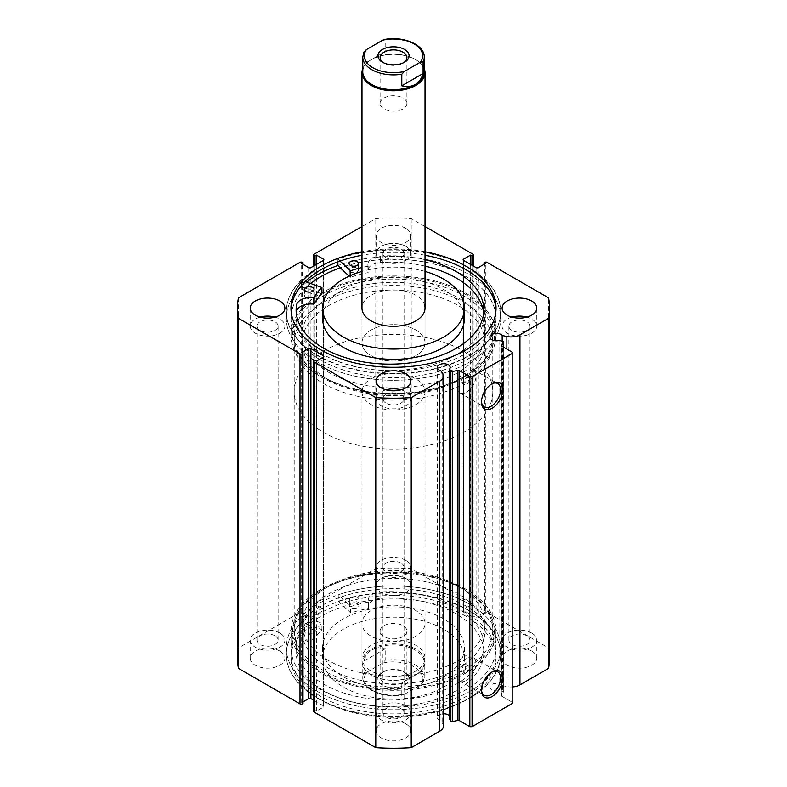 <?xml version="1.0" encoding="UTF-8"?>
<svg xmlns="http://www.w3.org/2000/svg" width="787" height="787" viewBox="0 0 787 787"><rect width="100%" height="100%" fill="white"/><g stroke="black" fill="none" stroke-linecap="round" stroke-linejoin="round"><path stroke-width="0.59" stroke-dasharray="3.94 2.95" d="M403.692 62.665A13.399 7.732 180 0 1 402.974 63.108L404.538 62.212L402.974 63.108A13.399 7.732 180 0 1 384.026 63.108A13.399 7.732 180 0 1 383.308 62.665M384.026 97.991A13.399 7.732 180 0 1 398.625 96.309A13.399 7.732 180 0 1 406.899 103.461A13.399 7.732 180 0 1 402.974 108.931A13.399 7.732 180 0 1 388.375 110.603A13.399 7.732 180 0 1 380.101 103.461A13.399 7.732 180 0 1 384.026 97.991M362.768 71.932A30.732 17.747 180 0 1 371.769 59.379L371.208 59.704A31.519 18.199 180 0 1 415.792 59.704A31.519 18.199 180 0 1 424.232 68.528M362.768 68.528A31.519 18.199 180 0 1 371.208 59.704L371.769 59.379A30.732 17.747 180 0 1 415.231 59.379A30.732 17.747 180 0 1 424.232 71.932M371.208 329.969A31.519 18.199 0 0 0 361.981 342.837A31.519 18.199 0 0 0 381.439 359.649A31.519 18.199 0 0 0 415.792 355.704A31.519 18.199 0 0 0 425.019 342.837A31.519 18.199 0 0 0 405.561 326.015A31.519 18.199 0 0 0 371.208 329.969M384.026 671.459L382.462 672.364A15.602 9.011 0 0 0 382.462 685.103A15.602 9.011 0 0 0 404.538 685.103A15.602 9.011 0 0 0 404.538 672.364A15.602 9.011 0 0 0 382.462 672.364L384.026 671.459A13.399 7.732 180 0 1 402.974 671.459A13.399 7.732 180 0 1 406.899 676.928A13.399 7.732 180 0 1 402.974 682.398A13.399 7.732 180 0 1 388.375 684.08A13.399 7.732 180 0 1 380.101 676.928A13.399 7.732 180 0 1 384.026 671.459M402.974 636.585A13.399 7.732 180 0 1 388.375 638.257A13.399 7.732 180 0 1 380.101 631.115A13.399 7.732 180 0 1 384.026 625.645A13.399 7.732 180 0 1 398.625 623.973A13.399 7.732 180 0 1 406.899 631.115A13.399 7.732 180 0 1 402.974 636.585M363.909 672.659A30.732 17.747 0 0 0 362.768 677.45A30.732 17.747 0 0 0 401.803 694.528L402.747 695.019L404.311 694.37A29.158 16.832 180 0 1 372.881 690.642A29.158 16.832 180 0 1 366.417 672.492L363.909 672.659L363.909 661.07C365.375 655.974 368.001 652.315 371.769 650.101A30.732 17.747 180 0 1 405.266 646.255A30.732 17.747 180 0 1 424.232 662.644A30.732 17.747 180 0 1 415.231 675.197L415.792 674.872A31.519 18.199 180 0 1 371.208 674.872A31.519 18.199 180 0 1 361.981 662.005A31.519 18.199 180 0 1 371.208 649.137A31.519 18.199 180 0 1 405.561 645.192A31.519 18.199 180 0 1 425.019 662.005A31.519 18.199 180 0 1 415.792 674.872L415.231 675.197A30.732 17.747 180 0 1 371.769 675.197A30.732 17.747 180 0 1 362.768 662.644A30.732 17.747 180 0 1 371.769 650.101C375.576 647.947 380.052 647.504 385.197 648.773L385.197 660.362L382.689 663.097A29.158 16.832 180 0 1 414.119 666.825A29.158 16.832 180 0 1 420.583 684.975L423.091 682.24A30.732 17.747 0 0 0 424.232 677.45A30.732 17.747 0 0 0 385.197 660.362M323.28 302.297A99.3 57.333 180 0 1 431.502 289.872A99.3 57.333 180 0 1 492.8 342.837A99.3 57.333 180 0 1 463.72 383.377A99.3 57.333 180 0 1 355.498 395.802A99.3 57.333 180 0 1 294.2 342.837A99.3 57.333 180 0 1 323.28 302.297M323.28 351.199A99.3 57.333 180 0 1 431.502 338.774A99.3 57.333 180 0 1 492.8 391.739A99.3 57.333 180 0 1 463.72 432.279A99.3 57.333 180 0 1 355.498 444.704A99.3 57.333 180 0 1 294.2 391.739A99.3 57.333 180 0 1 323.28 351.199M371.208 378.872A31.519 18.199 180 0 1 405.561 374.927A31.519 18.199 180 0 1 425.019 391.739A31.519 18.199 180 0 1 415.792 404.607A31.519 18.199 180 0 1 381.439 408.551A31.519 18.199 180 0 1 361.981 391.739A31.519 18.199 180 0 1 371.208 378.872M401.803 694.528L401.803 682.949L423.091 670.652L422.934 682.801L424.232 677.45L424.232 662.644M366.417 672.492L382.689 663.097M363.909 661.07L385.197 648.773M404.311 694.37L420.583 684.975M401.803 682.949L423.091 670.652M364.066 51.775L363.909 63.914L385.197 51.627L385.197 40.039L384.253 39.557M363.909 63.914L385.197 51.627M339.994 261.068L337.879 259.051A107.18 61.878 180 0 1 468.993 268.023A107.18 61.878 180 0 1 500.68 311.947A107.18 61.878 180 0 1 434.709 369.073A107.18 61.878 180 0 1 318.007 355.872A107.18 61.878 180 0 1 286.32 311.947A107.18 61.878 180 0 1 301.451 280.251L301.451 286.684L321.863 293.738M305.936 297.781A4.732 2.735 180 0 1 304.539 295.843A4.732 2.735 180 0 1 307.451 293.325A4.732 2.735 180 0 1 312.596 293.905A4.732 2.735 180 0 1 314.003 295.843A4.732 2.735 180 0 1 311.091 298.362A4.732 2.735 180 0 1 305.936 297.781M350.471 271.869A4.732 2.735 180 0 1 349.074 269.931A4.732 2.735 180 0 1 351.986 267.413A4.732 2.735 180 0 1 357.131 267.993A4.732 2.735 180 0 1 358.528 269.931A4.732 2.735 180 0 1 355.616 272.45A4.732 2.735 180 0 1 350.471 271.869M296.286 313.147A93.86 54.185 0 0 0 296.119 316.364A93.86 54.185 0 0 0 323.87 354.829A93.86 54.185 0 0 0 426.062 366.388A93.86 54.185 0 0 0 483.838 316.364A93.86 54.185 0 0 0 483.671 313.147M306.723 282.061A107.18 61.878 0 0 0 286.32 318.381A107.18 61.878 0 0 0 317.712 362.138A107.18 61.878 0 0 0 434.513 375.556A107.18 61.878 0 0 0 500.68 318.381A107.18 61.878 0 0 0 469.288 274.624A107.18 61.878 0 0 0 337.879 265.485A107.18 61.878 180 0 1 468.993 274.456A107.18 61.878 180 0 1 500.68 318.381A107.18 61.878 180 0 1 434.709 375.507A107.18 61.878 180 0 1 318.007 362.305A107.18 61.878 180 0 1 286.32 318.381A107.18 61.878 180 0 1 301.451 286.684M337.879 259.051L337.879 261.835M425.019 266.095A93.86 54.185 0 0 0 380.465 262.455A14.51 8.382 0 0 0 367.893 270.767A14.51 8.382 0 0 0 368.188 272.44L367.972 272.646A83.225 48.046 0 0 0 350.579 277.211L349.094 276.148M425.019 259.661A93.86 54.185 0 0 0 380.465 256.021L380.465 262.464L380.465 256.021A14.51 8.382 0 0 0 367.893 264.324A14.51 8.382 0 0 0 368.188 266.006L367.972 266.213A83.225 48.046 0 0 0 361.981 267.482M301.451 280.251L305.149 281.52M338.243 601.258L350.864 613.014A83.225 48.046 180 0 1 368.286 608.489L368.503 608.321A14.51 8.382 180 0 1 368.218 606.639A14.51 8.382 180 0 1 380.849 598.327L380.839 591.893A93.86 54.185 180 0 1 456.362 607.505A93.86 54.185 180 0 1 483.848 645.822A93.86 54.185 180 0 1 425.915 695.885A93.86 54.185 180 0 1 323.624 684.139A93.86 54.185 180 0 1 296.138 645.822A93.86 54.185 180 0 1 296.581 640.539L296.581 646.973A14.51 8.382 180 0 1 313.826 639.841L314.19 639.723A83.225 48.046 180 0 1 322.031 629.659L301.667 622.379A107.18 61.878 0 0 0 286.32 654.282A107.18 61.878 0 0 0 317.712 698.039A107.18 61.878 0 0 0 434.513 711.448A107.18 61.878 0 0 0 500.68 654.282A107.18 61.878 0 0 0 469.288 610.525A107.18 61.878 0 0 0 338.243 601.258L338.243 594.824L350.864 606.58A83.225 48.046 180 0 1 368.286 602.055L368.493 601.848A14.51 8.382 180 0 1 368.218 600.206A14.51 8.382 180 0 1 380.849 591.893L380.849 598.327A93.86 54.185 180 0 1 456.362 613.939A93.86 54.185 180 0 1 483.848 652.256A93.86 54.185 180 0 1 425.915 702.319A93.86 54.185 180 0 1 323.624 690.573A93.86 54.185 180 0 1 296.138 652.256A93.86 54.185 180 0 1 296.581 646.973L296.591 640.539A14.51 8.382 180 0 1 313.826 633.407L314.19 633.289A83.225 48.046 180 0 1 322.031 623.225L301.667 615.946A107.18 61.878 0 0 0 286.32 647.849A107.18 61.878 0 0 0 317.712 691.606A107.18 61.878 0 0 0 434.513 705.014A107.18 61.878 0 0 0 500.68 647.849A107.18 61.878 0 0 0 469.288 604.091A107.18 61.878 0 0 0 338.243 594.824M357.475 597.372A4.732 2.735 0 0 0 352.32 596.782A4.732 2.735 0 0 0 349.398 599.301A4.732 2.735 0 0 0 350.786 601.238A4.732 2.735 0 0 0 355.94 601.829A4.732 2.735 0 0 0 358.862 599.301A4.732 2.735 0 0 0 357.475 597.372M357.475 603.806A4.732 2.735 0 0 0 352.32 603.216A4.732 2.735 0 0 0 349.398 605.744A4.732 2.735 0 0 0 350.786 607.672A4.732 2.735 0 0 0 355.94 608.262A4.732 2.735 0 0 0 358.862 605.744A4.732 2.735 0 0 0 357.475 603.806M312.764 623.186A4.732 2.735 0 0 0 307.619 622.596A4.732 2.735 0 0 0 304.697 625.114A4.732 2.735 0 0 0 306.084 627.042A4.732 2.735 0 0 0 311.229 627.642A4.732 2.735 0 0 0 314.151 625.114A4.732 2.735 0 0 0 312.764 623.186M312.764 629.62A4.732 2.735 0 0 0 307.619 629.029A4.732 2.735 0 0 0 304.697 631.548A4.732 2.735 0 0 0 306.084 633.476A4.732 2.735 0 0 0 311.229 634.076A4.732 2.735 0 0 0 314.151 631.548A4.732 2.735 0 0 0 312.764 629.62M301.667 622.379L301.667 615.946M368.503 608.321L368.493 601.848L368.503 608.321M480.66 639.319A91.42 52.778 180 0 1 379.541 675.551A91.42 52.778 180 0 1 302.08 623.393A91.42 52.778 180 0 1 306.34 607.466A91.42 52.778 180 0 1 407.459 571.234A91.42 52.778 180 0 1 484.92 623.393A91.42 52.778 180 0 1 480.66 639.319M480.66 647.042A91.42 52.778 180 0 1 379.541 683.273A91.42 52.778 180 0 1 302.08 631.115A91.42 52.778 180 0 1 306.34 615.188A91.42 52.778 180 0 1 407.459 578.957A91.42 52.778 180 0 1 484.92 631.115A91.42 52.778 180 0 1 480.66 647.042M363.446 652.649A31.519 18.199 180 0 1 398.311 640.156A31.519 18.199 180 0 1 425.019 658.139A31.519 18.199 180 0 1 423.554 663.638A31.519 18.199 180 0 1 388.689 676.131A31.519 18.199 180 0 1 361.981 658.139A31.519 18.199 180 0 1 363.446 652.649M363.446 617.903A31.519 18.199 180 0 1 398.311 605.41A31.519 18.199 180 0 1 425.019 623.393A31.519 18.199 180 0 1 423.554 628.882A31.519 18.199 180 0 1 388.689 641.375A31.519 18.199 180 0 1 361.981 623.393A31.519 18.199 180 0 1 363.446 617.903M461.123 660.204A70.928 40.954 180 0 1 382.669 688.32A70.928 40.954 180 0 1 322.572 647.849A70.928 40.954 180 0 1 325.877 635.483A70.928 40.954 180 0 1 404.331 607.377A70.928 40.954 180 0 1 464.428 647.849A70.928 40.954 180 0 1 461.123 660.204M461.123 670.504A70.928 40.954 180 0 1 382.669 698.61A70.928 40.954 180 0 1 322.572 658.139A70.928 40.954 180 0 1 325.877 645.783A70.928 40.954 180 0 1 404.331 617.667A70.928 40.954 180 0 1 464.428 658.139A70.928 40.954 180 0 1 461.123 670.504M491.177 648.97A102.458 59.153 180 0 1 377.858 689.569A102.458 59.153 180 0 1 291.042 631.115A102.458 59.153 180 0 1 295.823 613.26A102.458 59.153 180 0 1 409.142 572.661A102.458 59.153 180 0 1 495.958 631.115A102.458 59.153 180 0 1 491.177 648.97M491.177 665.694A102.458 59.153 180 0 1 377.858 706.303A102.458 59.153 180 0 1 291.042 647.849A102.458 59.153 180 0 1 295.823 629.994A102.458 59.153 180 0 1 409.142 589.384A102.458 59.153 180 0 1 495.958 647.849A102.458 59.153 180 0 1 491.177 665.694M502.175 341.125L502.175 685.566A6.463 3.728 0 0 0 500.886 684.503A6.463 3.728 0 0 0 493.843 683.696A6.463 3.728 0 0 0 489.858 687.14A6.463 3.728 0 0 0 491.747 689.776A6.463 3.728 0 0 0 499.047 690.524L502.568 691.261A1.259 0.728 180 0 1 503.021 691.429A1.259 0.728 180 0 1 503.395 691.94A1.259 0.728 180 0 1 503.316 692.196L501.329 695.354A1.259 0.728 0 0 0 501.25 695.6A1.259 0.728 0 0 0 501.624 696.111L501.624 346.054M443.455 726.057A12.464 7.191 0 0 0 442.707 723.597L440.995 720.882A6.463 3.728 180 0 1 439.156 720.144A6.463 3.728 180 0 1 437.267 717.508A6.463 3.728 180 0 1 443.455 713.779M449.584 715.924A6.463 3.728 180 0 1 450.194 717.508A6.463 3.728 180 0 1 449.584 719.082M491.56 672.236A13.497 7.791 120 0 0 491.019 672.531L492.141 671.891L491.019 672.531A13.497 7.791 120 0 0 481.477 689.068A13.497 7.791 120 0 0 481.487 689.687M491.56 383.958A13.497 7.791 120 0 0 491.019 384.253L492.141 383.613L491.019 384.253A13.497 7.791 120 0 0 481.477 400.79A13.497 7.791 120 0 0 481.487 401.409M323.28 376.934L322.168 376.294A100.874 58.238 180 0 1 322.168 293.935A100.874 58.238 180 0 1 464.832 293.935A100.874 58.238 180 0 1 464.832 376.294A100.874 58.238 180 0 1 322.168 376.294L323.28 376.934A99.3 57.333 0 0 0 462.028 377.888L461.723 382.905L463.72 382.728C466.583 379.993 467.134 377.74 465.373 375.96A99.3 57.333 0 0 0 492.8 336.403A99.3 57.333 0 0 0 463.72 295.863A99.3 57.333 0 0 0 355.498 283.428A99.3 57.333 0 0 0 294.2 336.403A99.3 57.333 0 0 0 323.28 376.934M463.72 589.286L464.832 589.935A100.874 58.238 0 0 0 322.168 589.935A100.874 58.238 0 0 0 322.168 672.295A100.874 58.238 0 0 0 464.832 672.295A100.874 58.238 0 0 0 464.832 589.935L463.72 589.286A99.3 57.333 180 0 1 492.8 629.826A99.3 57.333 180 0 1 465.373 669.393L465.658 664.366L463.72 664.572C460.739 667.248 460.179 669.501 462.028 671.321A99.3 57.333 180 0 1 323.28 670.367A99.3 57.333 180 0 1 294.2 629.826A99.3 57.333 180 0 1 323.28 589.286A99.3 57.333 180 0 1 463.72 589.286M462.028 377.888L465.373 375.96L468.472 377.711A3.945 2.272 120 0 0 466.504 377.908A3.945 2.272 120 0 0 463.927 381.38A3.945 2.272 120 0 0 464.537 384.538A3.945 2.272 120 0 0 466.504 384.341A3.945 2.272 120 0 0 469.082 380.869A3.945 2.272 120 0 0 468.472 377.711M466.504 672.619A3.945 2.272 120 0 0 469.082 669.147A3.945 2.272 120 0 0 468.472 665.989A3.945 2.272 120 0 0 466.504 666.186A3.945 2.272 120 0 0 463.927 669.658A3.945 2.272 120 0 0 464.537 672.816A3.945 2.272 120 0 0 466.504 672.619M465.373 669.393L464.271 671.331L461.723 671.193L464.537 672.816M466.504 392.142A13.497 7.791 120 0 0 475.318 380.249A13.497 7.791 120 0 0 473.253 369.428A13.497 7.791 120 0 0 466.504 370.097A13.497 7.791 120 0 0 457.68 381.99A13.497 7.791 120 0 0 459.756 392.811A13.497 7.791 120 0 0 466.504 392.142M466.504 680.43A13.497 7.791 120 0 0 475.318 668.527A13.497 7.791 120 0 0 473.253 657.706A13.497 7.791 120 0 0 466.504 658.375A13.497 7.791 120 0 0 457.68 670.278A13.497 7.791 120 0 0 459.756 681.099A13.497 7.791 120 0 0 466.504 680.43M320.998 376.973A102.536 59.192 0 0 0 432.742 389.801A102.536 59.192 0 0 0 496.036 335.114A102.536 59.192 0 0 0 466.002 293.256A102.536 59.192 0 0 0 354.258 280.418A102.536 59.192 0 0 0 290.964 335.114A102.536 59.192 0 0 0 320.998 376.973M310.727 283.448A102.536 59.192 0 0 0 290.964 318.381A102.536 59.192 0 0 0 320.998 360.239A102.536 59.192 0 0 0 432.742 373.068A102.536 59.192 0 0 0 496.036 318.381A102.536 59.192 0 0 0 466.002 276.522A102.536 59.192 0 0 0 340.299 267.777M317.712 355.321A107.18 61.878 0 0 0 434.513 368.729A107.18 61.878 0 0 0 500.68 311.563A107.18 61.878 0 0 0 469.288 267.806A107.18 61.878 0 0 0 352.487 254.388A107.18 61.878 0 0 0 286.32 311.563A107.18 61.878 0 0 0 317.712 355.321M291.013 309.822A102.536 59.192 0 0 0 290.964 311.563A102.536 59.192 0 0 0 320.998 353.422A102.536 59.192 0 0 0 432.742 366.25A102.536 59.192 0 0 0 496.036 311.563A102.536 59.192 0 0 0 495.987 309.822M466.002 589.256A102.536 59.192 0 0 0 354.258 576.428A102.536 59.192 0 0 0 290.964 631.115A102.536 59.192 0 0 0 320.998 672.974A102.536 59.192 0 0 0 432.742 685.802A102.536 59.192 0 0 0 496.036 631.115A102.536 59.192 0 0 0 466.002 589.256M466.002 605.99A102.536 59.192 0 0 0 354.258 593.152A102.536 59.192 0 0 0 290.964 647.849A102.536 59.192 0 0 0 320.998 689.707A102.536 59.192 0 0 0 432.742 702.535A102.536 59.192 0 0 0 496.036 647.849A102.536 59.192 0 0 0 466.002 605.99M469.288 604.091A107.18 61.878 0 0 0 352.487 590.673A107.18 61.878 0 0 0 286.32 647.849A107.18 61.878 0 0 0 317.712 691.606A107.18 61.878 0 0 0 434.513 705.014A107.18 61.878 0 0 0 500.68 647.849A107.18 61.878 0 0 0 469.288 604.091M469.288 610.909A107.18 61.878 0 0 0 352.487 597.5A107.18 61.878 0 0 0 286.32 654.666A107.18 61.878 0 0 0 317.712 698.423A107.18 61.878 0 0 0 434.513 711.841A107.18 61.878 0 0 0 500.68 654.666A107.18 61.878 0 0 0 469.288 610.909M466.002 612.807A102.536 59.192 0 0 0 354.258 599.979A102.536 59.192 0 0 0 290.964 654.666A102.536 59.192 0 0 0 320.998 696.525A102.536 59.192 0 0 0 432.742 709.353A102.536 59.192 0 0 0 496.036 654.666A102.536 59.192 0 0 0 466.002 612.807M466.002 616.28A102.536 59.192 0 0 0 354.258 603.452A102.536 59.192 0 0 0 290.964 658.139A102.536 59.192 0 0 0 320.998 699.997A102.536 59.192 0 0 0 432.742 712.835A102.536 59.192 0 0 0 496.036 658.139A102.536 59.192 0 0 0 466.002 616.28M279.818 651.065A17.334 10.015 0 0 0 260.92 648.891A17.334 10.015 0 0 0 250.217 658.139A17.334 10.015 0 0 0 255.293 665.222A17.334 10.015 0 0 0 274.191 667.386A17.334 10.015 0 0 0 284.894 658.139A17.334 10.015 0 0 0 279.818 651.065M279.818 633.043A17.334 10.015 0 0 0 260.92 630.879A17.334 10.015 0 0 0 250.217 640.126A17.334 10.015 0 0 0 255.293 647.199A17.334 10.015 0 0 0 274.191 649.373A17.334 10.015 0 0 0 284.894 640.126A17.334 10.015 0 0 0 279.818 633.043M405.758 578.347A17.334 10.015 0 0 0 386.87 576.182A17.334 10.015 0 0 0 376.166 585.43A17.334 10.015 0 0 0 381.242 592.503A17.334 10.015 0 0 0 400.13 594.677A17.334 10.015 0 0 0 410.834 585.43A17.334 10.015 0 0 0 405.758 578.347M405.758 560.334A17.334 10.015 0 0 0 386.87 558.16A17.334 10.015 0 0 0 376.166 567.407A17.334 10.015 0 0 0 381.242 574.49A17.334 10.015 0 0 0 400.13 576.664A17.334 10.015 0 0 0 410.834 567.407A17.334 10.015 0 0 0 405.758 560.334M405.758 723.774A17.334 10.015 0 0 0 386.87 721.61A17.334 10.015 0 0 0 376.166 730.857A17.334 10.015 0 0 0 381.242 737.931A17.334 10.015 0 0 0 400.13 740.105A17.334 10.015 0 0 0 410.834 730.857A17.334 10.015 0 0 0 405.758 723.774M405.758 705.762A17.334 10.015 0 0 0 386.87 703.588A17.334 10.015 0 0 0 376.166 712.835A17.334 10.015 0 0 0 381.242 719.918A17.334 10.015 0 0 0 400.13 722.082A17.334 10.015 0 0 0 410.834 712.835A17.334 10.015 0 0 0 405.758 705.762M531.707 651.065A17.334 10.015 0 0 0 512.809 648.891A17.334 10.015 0 0 0 502.106 658.139A17.334 10.015 0 0 0 507.182 665.222A17.334 10.015 0 0 0 526.08 667.386A17.334 10.015 0 0 0 536.783 658.139A17.334 10.015 0 0 0 531.707 651.065M531.707 633.043A17.334 10.015 0 0 0 512.809 630.879A17.334 10.015 0 0 0 502.106 640.126A17.334 10.015 0 0 0 507.182 647.199A17.334 10.015 0 0 0 526.08 649.373A17.334 10.015 0 0 0 536.783 640.126A17.334 10.015 0 0 0 531.707 633.043M259.995 317.092A17.334 10.015 0 0 0 250.217 326.103A17.334 10.015 0 0 0 255.293 333.186A17.334 10.015 0 0 0 274.191 335.351A17.334 10.015 0 0 0 284.894 326.103A17.334 10.015 0 0 0 279.818 319.03A17.334 10.015 0 0 0 275.116 317.092M405.758 228.299A17.334 10.015 0 0 0 386.87 226.125A17.334 10.015 0 0 0 376.166 235.372A17.334 10.015 0 0 0 381.242 242.455A17.334 10.015 0 0 0 400.13 244.619A17.334 10.015 0 0 0 410.834 235.372A17.334 10.015 0 0 0 405.758 228.299M405.758 246.311A17.334 10.015 0 0 0 386.87 244.147A17.334 10.015 0 0 0 376.166 253.394A17.334 10.015 0 0 0 381.242 260.467A17.334 10.015 0 0 0 400.13 262.642A17.334 10.015 0 0 0 410.834 253.394A17.334 10.015 0 0 0 405.758 246.311M385.945 389.811A17.334 10.015 0 0 0 376.166 398.812A17.334 10.015 0 0 0 381.242 405.895A17.334 10.015 0 0 0 400.13 408.069A17.334 10.015 0 0 0 410.834 398.812A17.334 10.015 0 0 0 405.758 391.739A17.334 10.015 0 0 0 401.055 389.811M511.884 317.092A17.334 10.015 0 0 0 502.106 326.103A17.334 10.015 0 0 0 507.182 333.186A17.334 10.015 0 0 0 526.08 335.351A17.334 10.015 0 0 0 536.783 326.103A17.334 10.015 0 0 0 531.707 319.03A17.334 10.015 0 0 0 527.005 317.092M511.973 330.412A10.556 6.099 180 0 1 508.884 326.103A10.556 6.099 180 0 1 515.406 320.466A10.556 6.099 180 0 1 526.906 321.794A10.556 6.099 180 0 1 530.005 326.103A10.556 6.099 180 0 1 523.483 331.74A10.556 6.099 180 0 1 511.973 330.412M526.906 635.817A10.556 6.099 0 0 0 515.406 634.489A10.556 6.099 0 0 0 508.884 640.126A10.556 6.099 0 0 0 511.973 644.435A10.556 6.099 0 0 0 523.483 645.753A10.556 6.099 0 0 0 530.005 640.126A10.556 6.099 0 0 0 526.906 635.817M386.033 403.131A10.556 6.099 180 0 1 382.944 398.812A10.556 6.099 180 0 1 389.457 393.185A10.556 6.099 180 0 1 400.967 394.503A10.556 6.099 180 0 1 404.056 398.812A10.556 6.099 180 0 1 397.543 404.449A10.556 6.099 180 0 1 386.033 403.131M400.967 708.526A10.556 6.099 0 0 0 389.457 707.208A10.556 6.099 0 0 0 382.944 712.835A10.556 6.099 0 0 0 386.033 717.144A10.556 6.099 0 0 0 397.543 718.472A10.556 6.099 0 0 0 404.056 712.835A10.556 6.099 0 0 0 400.967 708.526M386.033 257.703A10.556 6.099 180 0 1 382.944 253.394A10.556 6.099 180 0 1 389.457 247.757A10.556 6.099 180 0 1 400.967 249.076A10.556 6.099 180 0 1 404.056 253.394A10.556 6.099 180 0 1 397.543 259.021A10.556 6.099 180 0 1 386.033 257.703M400.967 563.098A10.556 6.099 0 0 0 389.457 561.78A10.556 6.099 0 0 0 382.944 567.407A10.556 6.099 0 0 0 386.033 571.726A10.556 6.099 0 0 0 397.543 573.044A10.556 6.099 0 0 0 404.056 567.407A10.556 6.099 0 0 0 400.967 563.098M260.094 330.412A10.556 6.099 180 0 1 256.995 326.103A10.556 6.099 180 0 1 263.517 320.466A10.556 6.099 180 0 1 275.027 321.794A10.556 6.099 180 0 1 278.116 326.103A10.556 6.099 180 0 1 271.594 331.74A10.556 6.099 180 0 1 260.094 330.412M275.027 635.817A10.556 6.099 0 0 0 263.517 634.489A10.556 6.099 0 0 0 256.995 640.126A10.556 6.099 0 0 0 260.094 644.435A10.556 6.099 0 0 0 271.594 645.753A10.556 6.099 0 0 0 278.116 640.126A10.556 6.099 0 0 0 275.027 635.817M425.019 251.761A102.536 59.192 0 0 0 361.981 251.761M425.019 226.548L411.217 218.579A156.042 90.092 0 0 0 375.783 218.579L361.981 226.548M512.199 352.163L512.199 702.22L501.624 696.111M512.199 702.22L512.199 703.509M313.797 711.487A1.574 0.915 180 0 1 314.259 710.838L314.259 360.79M323.398 707.11A1.574 0.915 0 0 0 323.86 706.47A1.574 0.915 0 0 0 323.398 705.821L323.398 357.052L323.398 707.11L316.374 711.163L315.036 710.395L314.259 710.838M313.797 700.282L323.398 705.821M302.995 703.44L301.657 702.673L302.995 701.896M237.458 658.139A156.042 90.092 180 0 1 238.461 647.908L299.995 612.394A1.574 0.915 180 0 1 302.218 612.394L302.218 262.337M308.681 267.61L308.681 617.667L301.657 613.614L302.995 612.837L302.218 612.394M308.681 617.667A1.574 0.915 0 0 0 310.914 617.667L310.914 267.61M323.398 610.456A1.574 0.915 0 0 0 323.86 609.817A1.574 0.915 0 0 0 323.398 609.177L323.398 260.408L323.398 610.456L310.914 617.667M314.259 265.681L314.259 605.439L315.036 605.892L316.374 605.114L323.398 609.177M314.259 605.439A1.574 0.915 180 0 1 313.797 604.8A1.574 0.915 180 0 1 314.259 604.15L314.259 254.103M472.741 254.103L472.741 604.15L411.217 568.637A156.042 90.092 180 0 0 375.783 568.637L314.259 604.15M472.741 604.15A1.574 0.915 180 0 1 473.203 604.8A1.574 0.915 180 0 1 472.741 605.439L472.741 265.681M463.602 609.177A1.574 0.915 0 0 0 463.14 609.817A1.574 0.915 0 0 0 463.602 610.456L463.602 260.408L463.602 609.177L470.626 605.114L471.964 605.892L472.741 605.439M476.086 267.61L476.086 617.667L463.602 610.456M476.086 617.667A1.574 0.915 0 0 0 478.319 617.667L478.319 267.61M484.782 262.337L484.782 612.394L484.005 612.837L485.343 613.614L478.319 617.667M484.782 612.394A1.574 0.915 180 0 1 487.005 612.394L487.005 262.337M549.542 658.139A156.042 90.092 180 0 0 548.539 647.908L487.005 612.394M512.199 686.953A12.464 7.191 180 0 1 506.877 686.549L502.175 685.566M375.783 568.637L375.783 218.579M548.539 647.908L548.539 297.86M411.217 218.579L411.217 568.637M238.461 297.86L238.461 647.908M484.005 612.837L484.005 264.334M485.343 613.614L485.343 263.556M470.626 605.114L470.626 264.462M471.964 605.892L471.964 265.229M301.657 702.673L301.657 352.615M316.374 711.163L316.374 361.105M315.036 710.395L315.036 360.338M315.036 605.892L315.036 265.229M316.374 605.114L316.374 264.462M301.657 613.614L301.657 263.556M302.995 612.837L302.995 264.334M425.019 255.234A102.536 59.192 0 0 0 361.981 255.234M440.995 370.834L440.995 720.882M499.047 340.466L499.047 690.524M483.808 334.613A91.42 52.778 0 0 0 386.358 290.216A91.42 52.778 0 0 0 302.08 342.837A91.42 52.778 0 0 0 303.192 351.051A91.42 52.778 0 0 0 400.642 395.458A91.42 52.778 0 0 0 484.92 342.837A91.42 52.778 0 0 0 483.808 334.613M483.808 326.89A91.42 52.778 0 0 0 386.358 282.494A91.42 52.778 0 0 0 302.08 335.114A91.42 52.778 0 0 0 303.192 343.329A91.42 52.778 0 0 0 400.642 387.735A91.42 52.778 0 0 0 484.92 335.114A91.42 52.778 0 0 0 483.808 326.89M362.364 345.67A31.519 18.199 0 0 0 395.959 360.977A31.519 18.199 0 0 0 425.019 342.837A31.519 18.199 0 0 0 424.636 340.004A31.519 18.199 0 0 0 391.041 324.687A31.519 18.199 0 0 0 361.981 342.837A31.519 18.199 0 0 0 362.364 345.67M464.428 318.381A70.928 40.954 0 0 0 463.563 312.006A70.928 40.954 0 0 0 387.961 277.555A70.928 40.954 0 0 0 322.572 318.381M425.019 271.407A70.928 40.954 0 0 0 361.981 271.407M494.698 325.897A102.458 59.153 0 0 0 385.502 276.139A102.458 59.153 0 0 0 291.042 335.114A102.458 59.153 0 0 0 292.302 344.322A102.458 59.153 0 0 0 401.498 394.08A102.458 59.153 0 0 0 495.958 335.114A102.458 59.153 0 0 0 494.698 325.897M310.796 283.468A102.458 59.153 0 0 0 291.042 318.381A102.458 59.153 0 0 0 292.302 327.599A102.458 59.153 0 0 0 401.498 377.357A102.458 59.153 0 0 0 495.958 318.381A102.458 59.153 0 0 0 494.698 309.173A102.458 59.153 0 0 0 340.338 267.816M424.636 305.248A31.519 18.199 0 0 0 391.041 289.941A31.519 18.199 0 0 0 361.981 308.091L361.981 342.837L361.981 308.091M363.909 52.336A30.732 17.747 0 0 0 362.768 57.126M424.232 57.126A30.732 17.747 0 0 0 385.197 40.039M321.755 287.245L321.755 293.679M350.146 275.676L350.146 277.152M350.579 275.48L350.579 277.211M367.972 266.213L367.972 272.646M368.188 266.006L368.188 272.44M350.431 612.955L350.431 606.521M321.922 629.413L321.922 622.979M322.031 629.659L322.031 623.225M314.19 639.723L314.19 633.289M313.826 639.841L313.826 633.407M368.286 608.489L368.286 602.055M350.864 613.014L350.864 606.58M502.568 341.204L502.568 691.261M299.995 262.337L299.995 612.394M442.707 373.54L442.707 723.597M506.877 349.094L506.877 686.549M503.316 692.196L503.316 347.037M501.329 345.788L501.329 695.354M406.899 103.461L406.899 57.638M380.101 631.115L380.101 676.928M492.8 342.837L492.8 391.739M425.019 391.739L425.019 662.005M361.981 391.739L361.981 662.005M294.2 342.837L294.2 391.739M371.769 675.197L371.208 674.872M362.768 662.644L362.768 677.45C362.246 689.963 384.135 698.866 402.747 695.019M406.899 631.115L406.899 676.928M402.974 671.459L404.538 672.364M425.019 342.837L425.019 308.091L425.019 342.837M415.231 59.379L415.792 59.704M380.101 103.461L380.101 57.638M384.026 63.108L382.462 62.212M304.539 289.409L304.539 295.843M349.074 263.497L349.074 269.931M296.119 309.93L296.119 316.364M483.838 309.93L483.838 316.364M358.528 263.497L358.528 269.931M314.003 289.409L314.003 295.843M368.188 266.045L368.188 272.479M367.893 264.324L367.893 270.767M349.398 605.744L349.398 599.301M304.697 631.548L304.697 625.114M483.848 652.256L483.848 645.822M296.138 652.256L296.138 645.822M314.151 631.548L314.151 625.114M358.862 605.744L358.862 599.301M322.07 629.57L322.07 623.137M368.218 606.639L368.218 600.206M302.08 623.393L302.08 631.115M425.019 623.393L425.019 658.139M322.572 647.849L322.572 658.139M291.042 631.115L291.042 647.849M495.958 631.115L495.958 647.849M464.428 647.849L464.428 658.139M361.981 623.393L361.981 658.139M484.92 623.393L484.92 631.115M489.858 337.082L489.858 687.14M437.267 367.45L437.267 717.508M450.194 367.45L450.194 717.508M323.28 589.286L322.168 589.935M465.658 664.366L468.472 665.989M473.253 369.428L497.778 383.584M473.253 657.706L497.778 671.862M496.036 318.381L496.036 335.114M496.036 308.091L496.036 311.563M290.964 647.849L290.964 631.115M290.964 658.139L290.964 654.666M250.217 640.126L250.217 658.139M376.166 567.407L376.166 585.43M376.166 712.835L376.166 730.857M502.106 640.126L502.106 658.139M250.217 326.103L250.217 308.091M376.166 253.394L376.166 235.372M376.166 398.812L376.166 380.8M502.106 326.103L502.106 308.091M508.884 640.126L508.884 326.103M382.944 712.835L382.944 398.812M382.944 567.407L382.944 253.394M256.995 640.126L256.995 326.103M294.2 336.403L294.2 629.826M492.8 336.403L492.8 629.826M278.116 640.126L278.116 326.103M404.056 567.407L404.056 253.394M404.056 712.835L404.056 398.812M530.005 640.126L530.005 326.103M536.783 326.103L536.783 308.091M410.834 398.812L410.834 380.8M410.834 253.394L410.834 235.372M284.894 326.103L284.894 308.091M536.783 640.126L536.783 658.139M410.834 712.835L410.834 730.857M410.834 567.407L410.834 585.43M284.894 640.126L284.894 658.139M473.203 265.947L473.203 604.8M463.14 259.759L463.14 609.817M323.86 259.759L323.86 609.817M313.797 604.8L313.797 265.947M323.86 356.413L323.86 706.47M496.036 658.139L496.036 654.666M496.036 647.849L496.036 631.115M290.964 308.091L290.964 311.563M290.964 318.381L290.964 335.114M459.756 681.099L484.271 695.255M459.756 392.811L484.271 406.968M461.723 382.905L464.537 384.538M464.271 376.619L464.832 376.294M481.477 400.79L481.477 402.078M481.477 689.068L481.477 690.356M503.395 347.077L503.395 691.94M501.25 345.542L501.25 695.6M302.08 342.837L302.08 335.114M291.042 335.114L291.042 318.381M495.958 335.114L495.958 318.381M484.92 342.837L484.92 335.114"/><path stroke-width="1.18" d="M404.538 62.212L404.538 62.212A15.602 9.011 0 0 0 404.538 49.473A15.602 9.011 0 0 0 382.462 49.473A15.602 9.011 0 0 0 382.462 62.212A15.602 9.011 0 0 0 404.538 62.212M383.308 62.665A13.399 7.732 180 0 1 380.101 57.638A13.399 7.732 180 0 1 384.026 52.168A13.399 7.732 180 0 1 398.625 50.496A13.399 7.732 180 0 1 406.899 57.638A13.399 7.732 180 0 1 403.692 62.665M415.231 84.475A30.732 17.747 180 0 1 381.734 88.321A30.732 17.747 180 0 1 362.768 71.932L362.768 57.126A30.732 17.747 0 0 0 401.803 74.214L401.803 85.793C406.948 87.072 411.424 86.629 415.231 84.475C418.999 82.261 421.625 78.602 423.091 73.506L423.091 61.917A30.732 17.747 0 0 0 424.232 57.126L424.232 71.932A30.732 17.747 180 0 1 415.231 84.475M424.232 68.528A31.519 18.199 180 0 1 425.019 72.571A31.519 18.199 180 0 1 415.792 85.439A31.519 18.199 180 0 1 381.439 89.384A31.519 18.199 180 0 1 361.981 72.571A31.519 18.199 180 0 1 362.768 68.528M401.803 74.214L404.311 71.479A29.158 16.832 180 0 1 372.881 67.741A29.158 16.832 180 0 1 366.417 49.601L382.689 40.206A29.158 16.832 180 0 1 414.119 43.934A29.158 16.832 180 0 1 420.583 62.084L423.091 61.917M424.232 57.126C424.754 44.613 402.865 35.71 384.253 39.557L382.689 40.206M366.417 49.601L363.909 52.336M401.803 85.793L423.091 73.506M404.311 71.479L420.583 62.084M305.149 281.52L321.863 287.491A83.225 48.046 0 0 0 314.092 297.565L313.728 297.693A14.51 8.382 0 0 0 296.542 304.854L296.532 311.288A93.86 54.185 0 0 0 296.286 313.147M305.936 291.347A4.732 2.735 180 0 1 304.539 289.409A4.732 2.735 180 0 1 307.451 286.881A4.732 2.735 180 0 1 312.596 287.471A4.732 2.735 180 0 1 314.003 289.409A4.732 2.735 180 0 1 311.091 291.928A4.732 2.735 180 0 1 305.936 291.347M350.471 265.435A4.732 2.735 180 0 1 349.074 263.497A4.732 2.735 180 0 1 351.986 260.979A4.732 2.735 180 0 1 357.131 261.559A4.732 2.735 180 0 1 358.528 263.497A4.732 2.735 180 0 1 355.616 266.016A4.732 2.735 180 0 1 350.471 265.435M321.863 293.738L321.863 293.925A83.225 48.046 0 0 0 314.092 303.998L313.728 304.126A14.51 8.382 0 0 0 296.542 311.298L296.532 304.854A93.86 54.185 0 0 0 296.119 309.93A93.86 54.185 0 0 0 323.87 348.395A93.86 54.185 0 0 0 426.062 359.954A93.86 54.185 0 0 0 483.838 309.93A93.86 54.185 0 0 0 456.086 271.466A93.86 54.185 0 0 0 425.019 259.661M483.671 313.147A93.86 54.185 0 0 0 456.086 277.9A93.86 54.185 0 0 0 425.019 266.095M337.879 261.835L337.879 265.485A107.18 61.878 0 0 0 306.723 282.061M349.094 276.148L337.879 265.485M361.981 267.482A83.225 48.046 0 0 0 350.579 270.777L339.994 261.068M503.316 347.037L503.316 342.138A1.259 0.728 0 0 0 503.395 341.892A1.259 0.728 0 0 0 503.021 341.371A1.259 0.728 0 0 0 502.568 341.204L499.047 340.466A6.463 3.728 0 0 1 491.747 339.718A6.463 3.728 0 0 1 489.858 337.082A6.463 3.728 0 0 1 493.843 333.639A6.463 3.728 0 0 1 500.886 334.445A6.463 3.728 0 0 1 502.175 335.508L502.175 341.125M443.455 713.779A6.463 3.728 180 0 1 448.295 714.862A6.463 3.728 180 0 1 449.584 715.924M323.398 357.052L323.398 355.763A1.574 0.915 180 0 1 323.86 356.413A1.574 0.915 180 0 1 323.398 357.052L316.374 361.105L315.036 360.338L314.259 360.79A1.574 0.915 0 0 0 313.797 361.43A1.574 0.915 0 0 0 314.259 362.069L375.783 397.592A156.042 90.092 0 0 0 411.217 397.592L439.805 381.095A12.464 7.191 0 0 0 443.455 375.999A12.464 7.191 0 0 0 442.707 373.54L440.995 370.834A6.463 3.728 180 0 1 439.156 370.087A6.463 3.728 180 0 1 437.267 367.45A6.463 3.728 180 0 1 441.251 363.997A6.463 3.728 180 0 1 448.295 364.814A6.463 3.728 180 0 1 450.194 367.45A6.463 3.728 180 0 1 449.584 369.024L449.584 719.082L450.862 721.108L450.862 371.051A1.259 0.728 0 0 0 452.476 371.494L457.945 370.343A1.259 0.728 180 0 1 459.274 370.51L469.849 376.619L472.072 376.619L512.199 353.452L512.199 352.163L501.624 346.054A1.259 0.728 180 0 1 501.25 345.542A1.259 0.728 180 0 1 501.329 345.296L501.329 345.788M492.141 671.891L492.141 671.891A15.081 8.706 -60 0 1 502.795 678.05A15.081 8.706 -60 0 1 492.141 696.515A15.081 8.706 -60 0 1 481.477 690.356A15.081 8.706 -60 0 1 492.141 671.891L492.141 671.891M481.487 689.687A13.497 7.791 120 0 0 484.271 695.255A13.497 7.791 120 0 0 491.019 694.587A13.497 7.791 120 0 0 499.843 682.683A13.497 7.791 120 0 0 497.778 671.862A13.497 7.791 120 0 0 491.56 672.236M492.141 383.613L492.141 383.613A15.081 8.706 -60 0 1 502.795 389.762A15.081 8.706 -60 0 1 492.141 408.237A15.081 8.706 -60 0 1 481.477 402.078A15.081 8.706 -60 0 1 492.141 383.613L492.141 383.613M481.487 401.409A13.497 7.791 120 0 0 484.271 406.968A13.497 7.791 120 0 0 491.019 406.299A13.497 7.791 120 0 0 499.843 394.405A13.497 7.791 120 0 0 497.778 383.584A13.497 7.791 120 0 0 491.56 383.958M495.987 309.822A102.536 59.192 0 0 0 466.002 269.705A102.536 59.192 0 0 0 425.019 255.234M361.981 251.761A102.536 59.192 0 0 0 290.964 308.091A102.536 59.192 0 0 0 320.998 349.94A102.536 59.192 0 0 0 432.742 362.777A102.536 59.192 0 0 0 496.036 308.091A102.536 59.192 0 0 0 466.002 266.232A102.536 59.192 0 0 0 425.019 251.761M279.818 301.008A17.334 10.015 0 0 0 260.92 298.834A17.334 10.015 0 0 0 250.217 308.091A17.334 10.015 0 0 0 255.293 315.164A17.334 10.015 0 0 0 274.191 317.338A17.334 10.015 0 0 0 284.894 308.091A17.334 10.015 0 0 0 279.818 301.008M275.116 317.092A17.334 10.015 0 0 0 259.995 317.092M405.758 373.717A17.334 10.015 0 0 0 386.87 371.553A17.334 10.015 0 0 0 376.166 380.8A17.334 10.015 0 0 0 381.242 387.873A17.334 10.015 0 0 0 400.13 390.047A17.334 10.015 0 0 0 410.834 380.8A17.334 10.015 0 0 0 405.758 373.717M401.055 389.811A17.334 10.015 0 0 0 385.945 389.811M531.707 301.008A17.334 10.015 0 0 0 512.809 298.834A17.334 10.015 0 0 0 502.106 308.091A17.334 10.015 0 0 0 507.182 315.164A17.334 10.015 0 0 0 526.08 317.338A17.334 10.015 0 0 0 536.783 308.091A17.334 10.015 0 0 0 531.707 301.008M527.005 317.092A17.334 10.015 0 0 0 511.884 317.092M503.316 342.138L501.329 345.296M519.951 334.819L519.951 684.877L548.539 668.37A156.042 90.092 180 0 0 549.542 658.139L549.542 308.091A156.042 90.092 0 0 1 548.539 318.312L519.951 334.819A12.464 7.191 180 0 1 506.877 336.492L502.175 335.508M549.542 308.091A156.042 90.092 0 0 0 548.539 297.86L487.005 262.337A1.574 0.915 0 0 0 484.782 262.337L484.005 262.789L485.343 263.556L478.319 267.61A1.574 0.915 180 0 1 476.086 267.61L463.602 260.408A1.574 0.915 180 0 1 463.14 259.759A1.574 0.915 180 0 1 463.602 259.12L463.602 260.408M472.741 265.681L472.741 255.382L471.964 255.834L470.626 255.067L463.602 259.12M472.741 255.382A1.574 0.915 0 0 0 473.203 254.742A1.574 0.915 0 0 0 472.741 254.103L425.019 226.548M361.981 226.548L314.259 254.103A1.574 0.915 0 0 0 313.797 254.742A1.574 0.915 0 0 0 314.259 255.382L314.259 265.681M323.398 259.12A1.574 0.915 180 0 1 323.86 259.759A1.574 0.915 180 0 1 323.398 260.408L323.398 259.12L316.374 255.067L315.036 255.834L314.259 255.382M237.458 308.091A156.042 90.092 0 0 0 238.461 318.312L299.995 353.835A1.574 0.915 0 0 0 302.218 353.835L302.218 703.893A1.574 0.915 180 0 1 299.995 703.893L238.461 668.37A156.042 90.092 180 0 1 237.458 658.139L237.458 308.091A156.042 90.092 0 0 1 238.461 297.86L299.995 262.337A1.574 0.915 0 0 1 302.218 262.337L302.995 262.789L301.657 263.556L308.681 267.61A1.574 0.915 180 0 0 310.914 267.61L323.398 260.408M308.681 348.562A1.574 0.915 180 0 1 310.914 348.562L310.914 698.62A1.574 0.915 0 0 0 308.681 698.62L308.681 348.562L301.657 352.615L302.995 353.383L302.218 353.835M323.398 355.763L310.914 348.562M449.584 369.024L450.862 371.051M472.072 376.619L472.072 726.676L512.199 703.509L512.199 353.452M472.072 726.676L469.849 726.676L469.849 376.619M459.274 370.51L459.274 720.567L469.849 726.676M459.274 720.567A1.259 0.728 0 0 0 457.945 720.4L457.945 370.343M452.476 371.494L452.476 721.541L457.945 720.4M452.476 721.541A1.259 0.728 180 0 1 450.862 721.108M314.259 362.069L314.259 712.127L375.783 747.65A156.042 90.092 180 0 0 411.217 747.65L439.805 731.143A12.464 7.191 0 0 0 443.455 726.057L443.455 375.999M314.259 712.127A1.574 0.915 180 0 1 313.797 711.487L313.797 361.43M310.914 698.62L313.797 700.282M302.995 701.896L308.681 698.62M302.218 703.893L302.995 703.44L302.995 353.383M519.951 684.877A12.464 7.191 180 0 1 512.199 686.953M238.461 668.37L238.461 318.312M548.539 318.312L548.539 668.37M375.783 397.592L375.783 747.65M411.217 747.65L411.217 397.592M484.005 264.334L484.005 262.789M470.626 264.462L470.626 255.067M471.964 265.229L471.964 255.834M315.036 265.229L315.036 255.834M316.374 264.462L316.374 255.067M302.995 264.334L302.995 262.789M361.981 255.234A102.536 59.192 0 0 0 291.013 309.822M340.299 267.777A102.536 59.192 0 0 0 310.727 283.448M361.981 72.571L361.981 308.091A31.519 18.199 0 0 0 362.364 310.924A31.519 18.199 0 0 0 395.959 326.231A31.519 18.199 0 0 0 425.019 308.091A31.519 18.199 0 0 0 424.636 305.248M361.981 271.407A70.928 40.954 0 0 0 322.572 308.091L322.572 318.381A70.928 40.954 0 0 0 323.437 324.756A70.928 40.954 0 0 0 399.039 359.206A70.928 40.954 0 0 0 464.428 318.381L464.428 308.091A70.928 40.954 0 0 0 463.563 301.706A70.928 40.954 0 0 0 425.019 271.407M322.572 308.091A70.928 40.954 0 0 0 323.437 314.466A70.928 40.954 0 0 0 399.039 348.916A70.928 40.954 0 0 0 464.428 308.091M340.338 267.816A102.458 59.153 0 0 0 310.796 283.468M350.146 270.718L350.146 275.676M350.579 270.777L350.579 275.48M314.092 297.565L314.092 303.998M321.863 287.491L321.863 293.925M313.728 297.693L313.728 304.126M299.995 703.893L299.995 353.835M439.805 381.095L439.805 731.143M506.877 336.492L506.877 349.094M425.019 308.091L425.019 72.571M364.066 51.775L362.768 57.126M321.913 287.393L321.913 293.836M473.203 254.742L473.203 265.947M313.797 265.947L313.797 254.742M503.395 341.892L503.395 347.077"/></g></svg>
